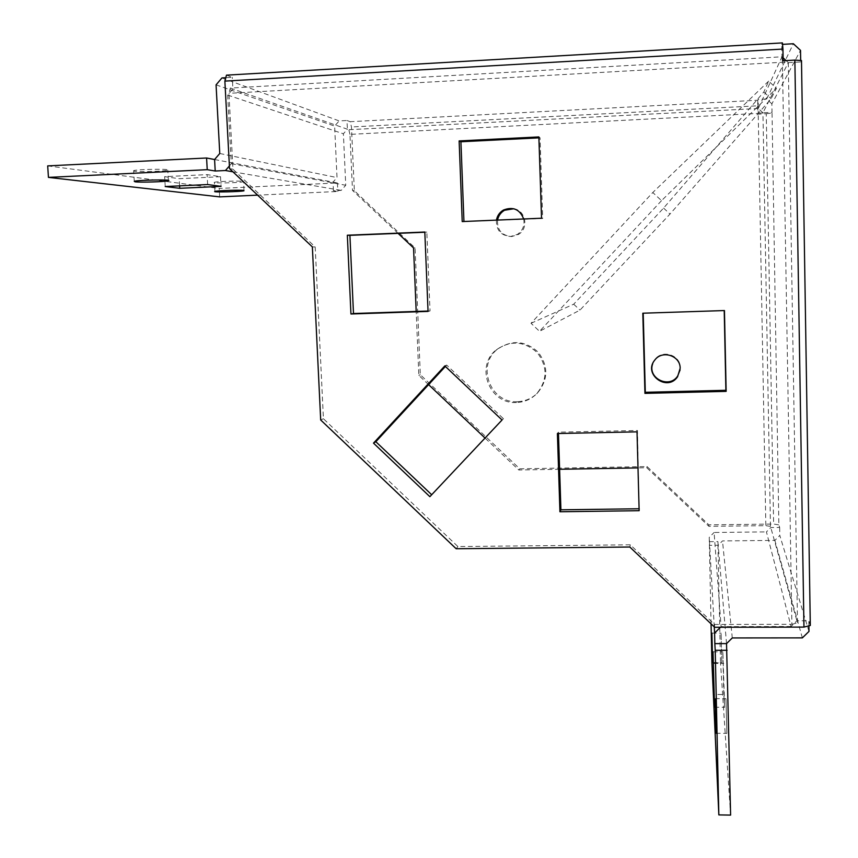 <?xml version="1.0" encoding="UTF-8"?>
<svg xmlns="http://www.w3.org/2000/svg" width="858" height="858" viewBox="0 0 858 858"><rect width="100%" height="100%" fill="white"/><g stroke="black" fill="none" stroke-linecap="round" stroke-linejoin="round"><path stroke-width="0.64" stroke-dasharray="4.29 3.22" d="M786.078 60.596L788.288 62.645L762.944 112.773L772.028 112.312L771.878 103.85L800.514 50.365M398.08 233.355L352.499 190.39L349.957 134.374L758.225 113.406L758.322 108.483L781.981 56.8L230.341 88.074L228.936 93.329L232.958 169.208L315.186 246.943L323.423 418.736L457.904 546.546L630.287 544.809L714.532 624.452L791.902 624.281L782.432 62.248L788.288 62.645L797.5 622.854L770.463 526.383L762.944 112.773L758.225 113.406L765.84 525.675L708.933 526.34L646.771 467.749L637.987 467.91M810.306 625.471L808.826 620.742L796.921 620.774L791.076 626.49L766.43 531.885L770.784 527.541L779.665 527.445L778.86 524.849L772.028 112.312M788.288 62.645L800.696 61.948L800.675 60.5M800.696 61.948L801.49 60.553M808.901 625.825L808.826 620.742M808.987 631.413L779.804 535.478L774.871 540.39L722.49 540.926L718.189 545.238L717.878 541.602L720.516 662.837L711.925 662.826M779.665 527.445L779.804 535.478M770.463 526.383L765.84 525.675M762.944 112.773L758.322 108.483L758.161 99.431L757.807 100.236L350.193 121.697L351.469 126.973L354.354 190.723L415.079 247.951L420.313 374.721L519.744 468.811L647.029 466.559L708.847 524.828L773.626 524.056L778.86 524.849M771.878 103.85L766.644 98.992L758.161 99.431M758.322 108.483L348.82 129.719L347.393 129.215L346.997 120.495L350.193 121.697M230.341 88.074L347.393 129.215L343.393 133.784L345.742 185.274L341.237 190.379L333.43 190.744L337.827 191.473L257.604 195.141M221.954 77.928L339.146 120.914L346.997 120.495M226.491 75.15L232.282 77.327L225.793 77.703M782.421 42.9L781.767 44.423L782.55 44.369M766.644 98.992L793.371 43.747M349.957 134.374L348.82 129.719M229.397 165.948L231.328 163.706L227.681 95.088L232.893 88.964L232.282 77.327M783.086 57.829L781.981 56.8L781.767 44.423M791.902 624.281L797.5 622.854M214.586 159.524L337.43 182.947L219.219 188.449L219.669 196.879M337.43 182.947L337.827 191.473M134.449 171.235L133.623 170.667C136.883 169.176 172.844 168.694 167.803 170.184C165.476 171.31 139.715 172.115 134.449 171.235M243.125 181.36L243.543 181.714C241.13 182.818 210.736 183.462 214.446 182.325C216.152 181.456 239.586 180.663 243.125 181.36M220.549 176.716L179.204 178.689L164.639 176.651L207.1 174.614L220.549 176.716L221.064 186.368M47.694 165.894L219.219 188.449M232.915 171.804L341.237 190.379M231.328 163.706L345.742 185.274M227.681 95.088L343.393 133.784M791.076 626.49L721.085 626.64L714.103 532.475L766.43 531.885M711.057 623.83L709.244 537.355L714.103 532.475M714.253 626.866L709.244 537.355M730.608 815.1L720.516 662.837M725.997 699.055L726.865 733.375L725.997 699.055M721.825 662.333L721.106 633.107L721.825 662.333M723.777 694.497L722.854 651.855L724.656 707.282L723.777 694.497L714.285 694.454M726.533 643.607L718.189 545.238L709.427 545.334M802.359 637.88L774.871 540.39M732.282 637.944L722.49 540.926M219.766 153.496L337.012 177.585L334.631 126.083L339.146 120.914M216.066 84.856L334.631 126.083M709.223 541.688L717.878 541.602M721.085 626.64L720.452 627.262M333.43 190.744L333.033 182.111L337.012 177.585M783.14 60.757L782.432 62.248L228.936 93.329M463.942 221.493L542.696 218.468L540.047 137.795L538.899 137.859M428.035 311.036L430.03 310.961L426.834 232.164L424.828 232.25M431.692 494.744L503.464 418.736L446.675 365.058L445.399 366.452M639.092 508.762L637.44 430.491L558.419 432.164L558.461 433.505M724.216 310.564L643.21 313.191M714.693 627.273L714.532 624.452M629.815 547.029L630.287 544.809M456.156 548.734L457.904 546.546M639.146 510.703L639.553 508.751M637.022 431.853L637.44 430.491M557.4 433.537L558.419 432.164M229.536 168.597L232.958 169.208M312.366 246.911L315.186 246.943M320.688 419.98L323.423 418.736M462.215 221.568L463.953 221.782M541.537 218.222L542.696 218.468M538.867 136.926L540.047 137.795M428.045 311.411L430.03 310.961M424.817 232.025L426.834 232.164M429.869 496.675L431.81 494.862M502.037 419.991L503.464 418.736M444.83 365.916L446.675 365.058M757.807 100.236L757.7 105.802L351.469 126.973M757.7 105.802L757.85 114.178L766.258 113.749L773.626 524.056M513.856 208.751C525.847 210.51 529 228.496 518.393 234.47L511.636 236.572C501.791 235.596 497.104 230.105 497.554 220.077M517.395 401.673C490.54 403.603 475.997 365.508 497.458 349.227C511.668 339.554 525.225 340.519 538.148 352.134C548.562 366.066 548.326 379.697 537.451 393.05C531.874 398.498 525.193 401.372 517.395 401.673M652.713 363.717L655.019 359.448C662.376 349.174 680.533 355.062 680.233 367.664L680.115 369.841M559.62 469.283L518.8 469.991L485.038 438.052M428.592 384.631L418.833 375.396L416.184 311.422M523.68 218.972C524.849 225.461 522.769 230.598 517.428 234.384L510.628 236.486C500.836 235.553 496.106 230.094 496.439 220.12M516.441 402.499C489.435 404.44 474.817 366.13 496.374 349.764C510.671 340.036 524.302 341.012 537.301 352.692C547.769 366.698 547.533 380.405 536.604 393.833C530.995 399.313 524.27 402.198 516.441 402.499M354.354 190.723L352.499 190.39M519.744 468.811L518.8 469.991M647.029 466.559L646.771 467.749M420.313 374.721L418.833 375.396M415.079 247.951L413.556 247.941M708.847 524.828L708.933 526.34M714.564 707.228L724.656 707.282M713.588 663.438L723.712 663.449M713.019 651.855L722.854 651.855M207.647 184.545L207.1 174.614M165.219 186.54L164.639 176.651M179.612 185.864L179.204 178.689M758.225 113.406L757.85 114.178M781.981 56.8L782.432 62.248M766.258 113.749L771.599 113.042M661.518 200.665L539.532 331.306L579.987 310.103L669.991 214.06L771.128 98.745L776.458 88.353L661.518 200.665L652.799 192.514L531.016 323.284L539.532 331.306M531.016 323.284L573.702 304.204L663.588 208.086L763.835 91.978L768.661 81.124L776.458 88.353M768.661 81.124L652.799 192.514M763.835 91.978L771.128 98.745M663.588 208.086L669.991 214.06M573.702 304.204L579.987 310.103M497.458 349.227L496.374 349.764M537.451 393.05L536.604 393.833M518.393 234.47L517.428 234.384M655.019 359.448L654.804 360.049M712.644 662.612L721.91 662.623M711.936 633.118L721.106 633.107M715.99 733.279L726.865 733.375M715.154 698.616L725.879 698.669M244.004 190.508L243.543 181.714M214.94 191.42L214.446 182.325M168.393 180.373L167.803 170.184M134.256 181.306L133.623 170.667"/><path stroke-width="1.29" d="M800.675 60.5L800.514 50.365L793.371 43.747L782.55 44.369M803.957 627.101L794.862 60.103L801.49 60.553L810.306 625.471L803.957 627.101L714.693 627.273L629.815 547.029L456.156 548.734L320.688 419.98L312.366 246.911L229.536 168.597L224.871 81.102L226.491 75.15L782.421 42.9L782.946 49.067L224.871 81.102M727.101 650.278L715.207 650.278L718.843 814.907L730.608 815.1L726.533 643.607L732.282 637.944L802.359 637.88L808.987 631.413L808.901 625.825M225.793 77.703L221.954 77.928L216.066 84.856L219.766 153.496L214.586 159.524L206.585 158.001L47.694 165.894L48.445 177.392L219.669 196.879L257.604 195.141M783.086 57.829L786.078 60.596M135.081 181.81L134.256 181.306C137.527 179.966 173.455 179.386 168.415 180.738C166.077 181.757 140.337 182.582 135.081 181.81M243.597 190.433L244.015 190.755C241.602 191.752 211.229 192.449 214.94 191.42C216.645 190.626 240.068 189.833 243.597 190.433M207.647 184.545L221.064 186.368L179.751 188.31L165.219 186.54L207.647 184.545M48.445 177.392L207.228 169.68L215.208 171.01L225.461 170.517L232.915 171.804M715.175 699.002L715.99 733.279L715.175 699.002M712.601 662.312L711.904 633.118L712.601 662.312M714.564 707.228L713.019 651.855L714.564 707.228M718.843 814.907L711.925 662.826L711.057 623.83M715.207 650.278L714.832 643.618L726.533 643.607M720.452 627.262L714.607 633.054L714.832 643.618M714.607 633.054L714.253 626.866M207.228 169.68L206.585 158.001M215.208 171.01L214.586 159.524M225.461 170.517L229.397 165.948M794.862 60.103L783.14 60.757L782.946 49.067M429.869 496.675L502.037 419.991L444.83 365.916L373.498 443.136L429.869 496.675M459.137 140.927L462.215 221.568L541.537 218.222L538.867 136.926L459.137 140.927L460.918 141.763L463.942 221.493M347.34 235.231L350.943 313.996L428.045 311.411L424.817 232.025L347.34 235.231L349.914 235.339L353.485 313.524L428.035 311.036M644.937 393.372L726.147 391.366L724.452 310.553L642.814 313.213L644.937 393.372L645.302 392.299L725.889 390.293L724.216 310.564M559.931 511.765L639.146 510.703L637.022 431.853L557.4 433.537L559.931 511.765L560.918 509.813L639.092 508.762M538.899 137.859L460.918 141.763M424.828 232.25L349.914 235.339M445.399 366.452L375.847 441.72L431.692 494.744M558.461 433.505L560.918 509.813M643.21 313.191L645.302 392.299M726.147 391.366L725.889 390.293M350.943 313.996L353.485 313.524M373.498 443.136L375.847 441.72M497.554 220.077C498.434 215.755 500.772 212.473 504.536 210.253L513.856 208.751M680.115 369.841L677.67 376.04C669.261 389.124 647.146 378.174 652.713 363.717M637.987 467.91L559.62 469.283M416.184 311.422L413.556 247.941L398.08 233.355M485.038 438.052L428.592 384.631M680.158 368.318L677.584 376.737C667.331 392.278 642.749 374.238 654.804 360.049C662.204 349.721 680.458 355.652 680.158 368.318M496.439 220.12C497.275 215.68 499.635 212.312 503.496 210.028C513.105 206.36 519.841 209.341 523.68 218.972M179.751 188.31L179.612 185.864M504.536 210.253L503.496 210.028M677.67 376.04L677.584 376.737"/></g></svg>
